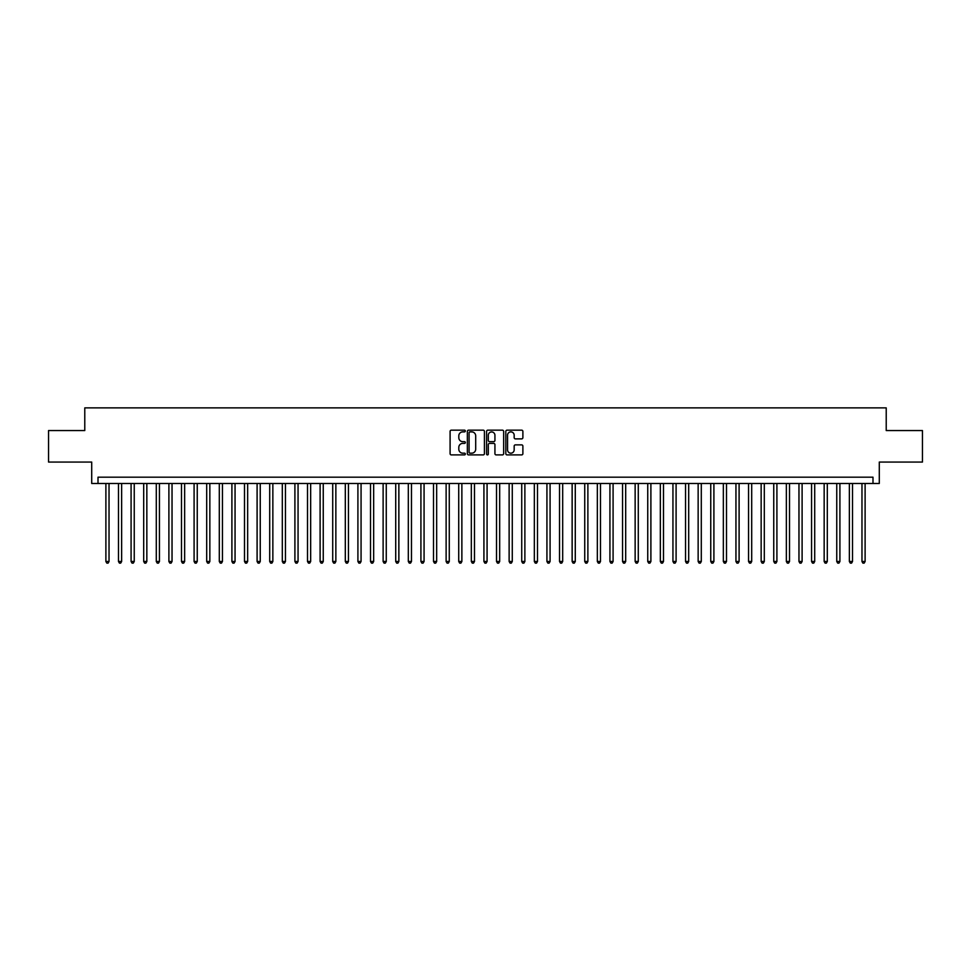 <?xml version="1.0" encoding="UTF-8"?>
<svg xmlns="http://www.w3.org/2000/svg" width="971" height="971" viewBox="0 0 971 971"><rect width="100%" height="100%" fill="white"/><g stroke="black" fill="none" stroke-linecap="round" stroke-linejoin="round"><path stroke-width="1.46" d="M465.34 431.027A0.862 0.862 0 0 0 464.478 430.165L451.333 430.165A1.238 1.238 0 0 0 450.095 431.403L450.095 453.663A1.238 1.238 0 0 0 451.333 454.901L464.478 454.901A0.862 0.862 0 0 0 465.34 454.027A0.862 0.862 0 0 0 464.478 453.166L462.766 453.166A3.957 3.957 0 0 1 458.81 449.209L458.81 447.352A3.957 3.957 0 0 1 462.766 443.395L464.478 443.395A0.862 0.862 0 0 0 465.34 442.533A0.862 0.862 0 0 0 464.478 441.659L462.766 441.659A3.957 3.957 0 0 1 458.81 437.703L458.81 435.845A3.957 3.957 0 0 1 462.766 431.889L464.478 431.889A0.862 0.862 0 0 0 465.34 431.027M521.645 438.88A1.238 1.238 0 0 0 522.884 437.642L522.884 431.403A1.238 1.238 0 0 0 521.645 430.165L507.056 430.165A1.238 1.238 0 0 0 505.818 431.403L505.818 453.663A1.238 1.238 0 0 0 507.056 454.901L521.645 454.901A1.238 1.238 0 0 0 522.884 453.663L522.884 446.114A1.238 1.238 0 0 0 521.645 444.876L515.407 444.876A1.238 1.238 0 0 0 514.169 446.114L514.169 449.852A3.314 3.314 0 0 1 510.855 453.166A3.314 3.314 0 0 1 507.554 449.852L507.554 435.202A3.314 3.314 0 0 1 510.855 431.889A3.314 3.314 0 0 1 514.169 435.202L514.169 437.642A1.238 1.238 0 0 0 515.407 438.88L521.645 438.88M872.99 483.485L879.289 483.485L879.289 462.062L922.45 462.062L922.45 430.554L886.22 430.554L886.22 407.881L84.78 407.881L84.78 430.554L48.55 430.554L48.55 462.062L91.711 462.062L91.711 483.485L872.99 483.485L872.99 477.186L98.01 477.186L98.01 483.485M484.42 431.403A1.238 1.238 0 0 0 483.182 430.165L468.58 430.165A1.238 1.238 0 0 0 467.354 431.403L467.354 453.663A1.238 1.238 0 0 0 468.58 454.901L483.182 454.901A1.238 1.238 0 0 0 484.42 453.663L484.42 431.403M487.818 430.165L502.42 430.165A1.238 1.238 0 0 1 503.646 431.403L503.646 453.663A1.238 1.238 0 0 1 502.42 454.901L496.169 454.901A1.238 1.238 0 0 1 494.931 453.663L494.931 444.633A1.238 1.238 0 0 0 493.693 443.395L489.554 443.395A1.238 1.238 0 0 0 488.316 444.633L488.316 454.027A0.862 0.862 0 0 1 487.454 454.901A0.862 0.862 0 0 1 486.58 454.027L486.58 431.403A1.238 1.238 0 0 1 487.818 430.165M469.952 431.889A0.862 0.862 0 0 0 469.078 432.763L469.078 452.304A0.862 0.862 0 0 0 469.952 453.166L471.736 453.166A3.957 3.957 0 0 0 475.693 449.209L475.693 435.845A3.957 3.957 0 0 0 471.736 431.889L469.952 431.889M494.931 435.263A3.314 3.314 0 0 0 491.617 431.949A3.314 3.314 0 0 0 488.316 435.263L488.316 440.421A1.238 1.238 0 0 0 489.554 441.659L493.693 441.659A1.238 1.238 0 0 0 494.931 440.421L494.931 435.263M105.888 483.485L105.888 561.481L109.031 561.481L109.031 483.485M109.031 561.481L108.097 563.119L106.834 563.119L105.888 561.481M118.486 483.485L118.486 561.481L121.642 561.481L121.642 483.485M121.642 561.481L120.695 563.119L119.433 563.119L118.486 561.481M131.085 483.485L131.085 561.481L134.241 561.481L134.241 483.485M134.241 561.481L133.294 563.119L132.032 563.119L131.085 561.481M143.696 483.485L143.696 561.481L146.839 561.481L146.839 483.485M146.839 561.481L145.893 563.119L144.63 563.119L143.696 561.481M156.295 483.485L156.295 561.481L159.438 561.481L159.438 483.485M159.438 561.481L158.491 563.119L157.241 563.119L156.295 561.481M168.893 483.485L168.893 561.481L172.037 561.481L172.037 483.485M172.037 561.481L171.102 563.119L169.84 563.119L168.893 561.481M181.492 483.485L181.492 561.481L184.648 561.481L184.648 483.485M184.648 561.481L183.701 563.119L182.439 563.119L181.492 561.481M194.091 483.485L194.091 561.481L197.247 561.481L197.247 483.485M197.247 561.481L196.3 563.119L195.037 563.119L194.091 561.481M206.702 483.485L206.702 561.481L209.845 561.481L209.845 483.485M209.845 561.481L208.899 563.119L207.636 563.119L206.702 561.481M219.3 483.485L219.3 561.481L222.444 561.481L222.444 483.485M222.444 561.481L221.497 563.119L220.247 563.119L219.3 561.481M231.899 483.485L231.899 561.481L235.055 561.481L235.055 483.485M235.055 561.481L234.108 563.119L232.846 563.119L231.899 561.481M244.498 483.485L244.498 561.481L247.654 561.481L247.654 483.485M247.654 561.481L246.707 563.119L245.445 563.119L244.498 561.481M257.097 483.485L257.097 561.481L260.252 561.481L260.252 483.485M260.252 561.481L259.306 563.119L258.043 563.119L257.097 561.481M269.707 483.485L269.707 561.481L272.851 561.481L272.851 483.485M272.851 561.481L271.904 563.119L270.642 563.119L269.707 561.481M282.306 483.485L282.306 561.481L285.45 561.481L285.45 483.485M285.45 561.481L284.515 563.119L283.253 563.119L282.306 561.481M294.905 483.485L294.905 561.481L298.061 561.481L298.061 483.485M298.061 561.481L297.114 563.119L295.852 563.119L294.905 561.481M307.504 483.485L307.504 561.481L310.659 561.481L310.659 483.485M310.659 561.481L309.713 563.119L308.45 563.119L307.504 561.481M320.102 483.485L320.102 561.481L323.258 561.481L323.258 483.485M323.258 561.481L322.311 563.119L321.049 563.119L320.102 561.481M332.713 483.485L332.713 561.481L335.857 561.481L335.857 483.485M335.857 561.481L334.91 563.119L333.66 563.119L332.713 561.481M345.312 483.485L345.312 561.481L348.455 561.481L348.455 483.485M348.455 561.481L347.521 563.119L346.259 563.119L345.312 561.481M357.911 483.485L357.911 561.481L361.066 561.481L361.066 483.485M361.066 561.481L360.12 563.119L358.857 563.119L357.911 561.481M370.509 483.485L370.509 561.481L373.665 561.481L373.665 483.485M373.665 561.481L372.718 563.119L371.456 563.119L370.509 561.481M383.12 483.485L383.12 561.481L386.264 561.481L386.264 483.485M386.264 561.481L385.317 563.119L384.055 563.119L383.12 561.481M395.719 483.485L395.719 561.481L398.863 561.481L398.863 483.485M398.863 561.481L397.916 563.119L396.666 563.119L395.719 561.481M408.318 483.485L408.318 561.481L411.473 561.481L411.473 483.485M411.473 561.481L410.527 563.119L409.264 563.119L408.318 561.481M420.916 483.485L420.916 561.481L424.072 561.481L424.072 483.485M424.072 561.481L423.125 563.119L421.863 563.119L420.916 561.481M433.515 483.485L433.515 561.481L436.671 561.481L436.671 483.485M436.671 561.481L435.724 563.119L434.462 563.119L433.515 561.481M446.126 483.485L446.126 561.481L449.27 561.481L449.27 483.485M449.27 561.481L448.323 563.119L447.061 563.119L446.126 561.481M458.725 483.485L458.725 561.481L461.868 561.481L461.868 483.485M461.868 561.481L460.922 563.119L459.671 563.119L458.725 561.481M471.323 483.485L471.323 561.481L474.479 561.481L474.479 483.485M474.479 561.481L473.532 563.119L472.27 563.119L471.323 561.481M483.922 483.485L483.922 561.481L487.078 561.481L487.078 483.485M487.078 561.481L486.131 563.119L484.869 563.119L483.922 561.481M496.521 483.485L496.521 561.481L499.677 561.481L499.677 483.485M499.677 561.481L498.73 563.119L497.468 563.119L496.521 561.481M509.132 483.485L509.132 561.481L512.275 561.481L512.275 483.485M512.275 561.481L511.329 563.119L510.078 563.119L509.132 561.481M521.73 483.485L521.73 561.481L524.874 561.481L524.874 483.485M524.874 561.481L523.939 563.119L522.677 563.119L521.73 561.481M534.329 483.485L534.329 561.481L537.485 561.481L537.485 483.485M537.485 561.481L536.538 563.119L535.276 563.119L534.329 561.481M546.928 483.485L546.928 561.481L550.084 561.481L550.084 483.485M550.084 561.481L549.137 563.119L547.875 563.119L546.928 561.481M559.527 483.485L559.527 561.481L562.682 561.481L562.682 483.485M562.682 561.481L561.736 563.119L560.473 563.119L559.527 561.481M572.137 483.485L572.137 561.481L575.281 561.481L575.281 483.485M575.281 561.481L574.334 563.119L573.084 563.119L572.137 561.481M584.736 483.485L584.736 561.481L587.88 561.481L587.88 483.485M587.88 561.481L586.945 563.119L585.683 563.119L584.736 561.481M597.335 483.485L597.335 561.481L600.491 561.481L600.491 483.485M600.491 561.481L599.544 563.119L598.282 563.119L597.335 561.481M609.934 483.485L609.934 561.481L613.089 561.481L613.089 483.485M613.089 561.481L612.143 563.119L610.88 563.119L609.934 561.481M622.545 483.485L622.545 561.481L625.688 561.481L625.688 483.485M625.688 561.481L624.741 563.119L623.479 563.119L622.545 561.481M635.143 483.485L635.143 561.481L638.287 561.481L638.287 483.485M638.287 561.481L637.34 563.119L636.09 563.119L635.143 561.481M647.742 483.485L647.742 561.481L650.898 561.481L650.898 483.485M650.898 561.481L649.951 563.119L648.689 563.119L647.742 561.481M660.341 483.485L660.341 561.481L663.496 561.481L663.496 483.485M663.496 561.481L662.55 563.119L661.287 563.119L660.341 561.481M672.939 483.485L672.939 561.481L676.095 561.481L676.095 483.485M676.095 561.481L675.148 563.119L673.886 563.119L672.939 561.481M685.55 483.485L685.55 561.481L688.694 561.481L688.694 483.485M688.694 561.481L687.747 563.119L686.485 563.119L685.55 561.481M698.149 483.485L698.149 561.481L701.293 561.481L701.293 483.485M701.293 561.481L700.358 563.119L699.096 563.119L698.149 561.481M710.748 483.485L710.748 561.481L713.903 561.481L713.903 483.485M713.903 561.481L712.957 563.119L711.694 563.119L710.748 561.481M723.346 483.485L723.346 561.481L726.502 561.481L726.502 483.485M726.502 561.481L725.555 563.119L724.293 563.119L723.346 561.481M735.945 483.485L735.945 561.481L739.101 561.481L739.101 483.485M739.101 561.481L738.154 563.119L736.892 563.119L735.945 561.481M748.556 483.485L748.556 561.481L751.7 561.481L751.7 483.485M751.7 561.481L750.753 563.119L749.503 563.119L748.556 561.481M761.155 483.485L761.155 561.481L764.298 561.481L764.298 483.485M764.298 561.481L763.364 563.119L762.101 563.119L761.155 561.481M773.753 483.485L773.753 561.481L776.909 561.481L776.909 483.485M776.909 561.481L775.963 563.119L774.7 563.119L773.753 561.481M786.352 483.485L786.352 561.481L789.508 561.481L789.508 483.485M789.508 561.481L788.561 563.119L787.299 563.119L786.352 561.481M798.963 483.485L798.963 561.481L802.107 561.481L802.107 483.485M802.107 561.481L801.16 563.119L799.898 563.119L798.963 561.481M811.562 483.485L811.562 561.481L814.705 561.481L814.705 483.485M814.705 561.481L813.759 563.119L812.509 563.119L811.562 561.481M824.161 483.485L824.161 561.481L827.304 561.481L827.304 483.485M827.304 561.481L826.37 563.119L825.107 563.119L824.161 561.481M836.759 483.485L836.759 561.481L839.915 561.481L839.915 483.485M839.915 561.481L838.968 563.119L837.706 563.119L836.759 561.481M849.358 483.485L849.358 561.481L852.514 561.481L852.514 483.485M852.514 561.481L851.567 563.119L850.305 563.119L849.358 561.481M861.969 483.485L861.969 561.481L865.112 561.481L865.112 483.485M865.112 561.481L864.166 563.119L862.903 563.119L861.969 561.481"/></g></svg>
